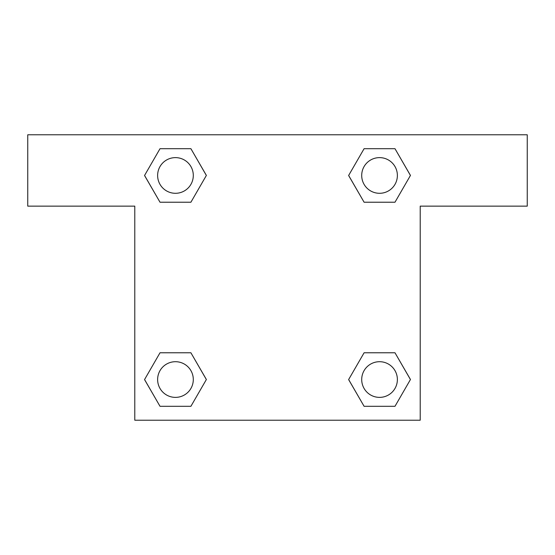 <?xml version="1.0" encoding="UTF-8"?>
<svg xmlns="http://www.w3.org/2000/svg" width="555" height="555" viewBox="0 0 555 555"><rect width="100%" height="100%" fill="white"/><g stroke="black" fill="none" stroke-linecap="round" stroke-linejoin="round"><path stroke-width="0.83" d="M371.711 202.221L394.987 202.221L364.094 202.221L348.644 175.456L364.094 148.698L394.987 148.698L410.436 175.456L394.987 202.221L364.094 202.221L371.711 202.221L364.094 202.221L348.609 175.477M160.013 202.221L190.906 202.221L160.013 202.221L144.564 175.456L160.013 148.698L190.906 148.698L206.356 175.456L190.906 202.221L160.013 202.221L144.529 175.477M183.289 352.779L160.013 352.779L190.906 352.779L206.356 379.544L190.906 406.302L160.013 406.302L144.564 379.544L160.013 352.779L190.906 352.779L183.289 352.779L190.906 352.779L206.391 379.523M394.987 352.779L364.094 352.779L394.987 352.779L410.436 379.544L394.987 406.302L364.094 406.302L348.644 379.544L364.094 352.779L394.987 352.779L410.471 379.523M527.25 134.789L27.75 134.789L27.75 206.141L134.789 206.141L134.789 420.211L420.211 420.211L420.211 206.141L527.25 206.141L527.25 134.789M190.906 148.698L160.013 148.698L190.906 148.698L206.391 175.442M160.013 406.302L190.906 406.302L160.013 406.302L144.529 379.558M364.094 406.302L394.987 406.302L364.094 406.302L348.609 379.558M394.987 148.698L364.094 148.698L394.987 148.698L410.471 175.442M397.38 379.544A17.836 17.836 0 0 0 370.622 364.094A17.836 17.836 0 0 0 370.622 394.987A17.836 17.836 0 0 0 397.38 379.544M193.3 379.544A17.836 17.836 0 0 0 166.542 364.094A17.836 17.836 0 0 0 166.542 394.987A17.836 17.836 0 0 0 193.3 379.544M397.38 175.456A17.836 17.836 0 0 0 370.622 160.013A17.836 17.836 0 0 0 370.622 190.906A17.836 17.836 0 0 0 397.38 175.456M193.3 175.456A17.836 17.836 0 0 0 166.542 160.013A17.836 17.836 0 0 0 166.542 190.906A17.836 17.836 0 0 0 193.3 175.456M364.094 352.779L371.711 352.779M190.906 202.221L183.289 202.221"/></g></svg>
